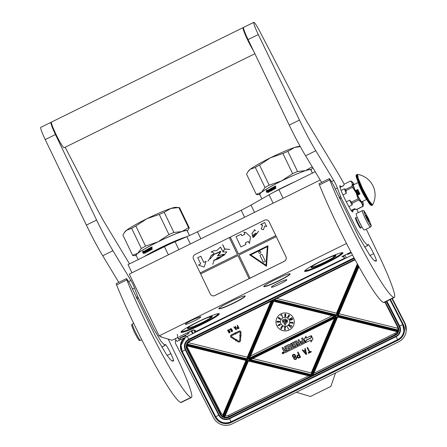<?xml version="1.0" encoding="UTF-8"?>
<svg xmlns="http://www.w3.org/2000/svg" width="447" height="447" viewBox="0 0 447 447"><rect width="100%" height="100%" fill="white"/><g stroke="black" fill="none" stroke-linecap="round" stroke-linejoin="round"><path stroke-width="0.67" d="M264.032 286.667C260.791 286.242 288.466 272.603 290.092 273.821L290.097 273.821C290.466 274.587 286.75 276.944 278.95 280.878C270.927 284.745 265.954 286.672 264.032 286.667L263.914 286.421M289.902 273.793A14.365 1.375 -25.7 0 1 289.907 273.81A14.365 1.375 -25.7 0 1 278.822 280.666A14.365 1.375 -25.7 0 1 264.138 286.359A14.365 1.375 -25.7 0 1 264.021 286.27A14.365 1.375 -25.7 0 1 264.009 286.248M219.069 308.827C215.828 308.408 243.498 294.763 245.129 295.987L245.129 295.987C245.504 296.752 241.788 299.104 233.988 303.044C225.958 306.905 220.986 308.838 219.069 308.827L218.946 308.586M244.934 295.953A14.365 1.375 -25.7 0 1 244.945 295.97A14.365 1.375 -25.7 0 1 233.859 302.826A14.365 1.375 -25.7 0 1 219.175 308.525A14.365 1.375 -25.7 0 1 219.052 308.43A14.365 1.375 -25.7 0 1 219.047 308.413M131.96 272.771L128.032 264.607L164.451 246.655A22.898 2.196 -25.7 0 1 175.068 241.749L186.846 236.698A22.898 2.196 154.3 0 0 197.462 231.797L241.184 210.246A22.898 2.196 154.3 0 0 251.007 205.078L269.077 194.797A22.898 2.196 -25.7 0 1 278.9 189.629L283.074 198.289M315.213 171.732L278.9 189.629M344.151 257.316L341.933 256.567L350.99 252.102M179.409 336.675L193.344 329.808L195.562 330.556M160.529 336.379L160.769 336.887L172.084 340.284L178.062 337.334M346.509 243.492L159.059 335.887L161.283 336.636L160.769 336.887M202.888 323.946A21.294 2.039 154.3 0 0 219.142 313.649A21.294 2.039 154.3 0 0 197.378 322.086A21.294 2.039 154.3 0 0 180.951 332.032A21.294 2.039 154.3 0 0 202.888 323.946M286.773 279.699A8.588 0.821 154.3 0 0 278.47 282.873A8.588 0.821 154.3 0 0 271.357 287.181A8.588 0.821 154.3 0 0 271.435 287.259A8.588 0.821 154.3 0 0 279.939 283.99A8.588 0.821 154.3 0 0 286.829 279.738A8.588 0.821 154.3 0 0 286.773 279.699M200.692 316.839A8.588 0.821 154.3 0 0 192.394 320.013A8.588 0.821 154.3 0 0 185.281 324.321A8.588 0.821 154.3 0 0 185.36 324.399A8.588 0.821 154.3 0 0 193.864 321.13A8.588 0.821 154.3 0 0 200.753 316.878A8.588 0.821 154.3 0 0 200.692 316.839M326.539 262.998A21.294 2.039 154.3 0 0 342.799 252.7A21.294 2.039 154.3 0 0 321.035 261.137A21.294 2.039 154.3 0 0 304.603 271.083A21.294 2.039 154.3 0 0 326.539 262.998M159.059 335.887L129.312 274.078L320.203 179.985M321.488 182.108L321.633 182.41M181.275 331.562A20.718 1.984 154.3 0 0 202.564 323.41A20.718 1.984 154.3 0 0 218.577 313.61M304.927 270.614A20.718 1.984 154.3 0 0 326.221 262.462A20.718 1.984 154.3 0 0 342.229 252.661M356.108 217.857L355.767 217.739A5.722 0.559 63.8 0 0 355.706 217.739A5.722 0.559 63.8 0 0 357.494 222.623A5.722 0.559 -116.2 0 0 360.768 228.004L360.455 228.16M360.919 227.612L360.802 227.959A5.722 0.559 -116.2 0 1 360.768 228.004M356.147 217.868A5.437 0.531 63.8 0 0 356.086 217.868A5.437 0.531 63.8 0 0 357.79 222.511A5.437 0.531 -116.2 0 0 360.897 227.624A5.437 0.531 -116.2 0 0 360.93 227.579M364.327 230.076A9.158 0.888 -116.2 0 1 359.097 221.466A9.158 0.888 63.8 0 1 356.231 213.649L362.361 210.626A9.158 0.888 -116.2 0 0 365.227 218.443A9.158 0.888 -116.2 0 0 370.462 227.054L364.327 230.076M362.361 210.626C364.339 211.397 362.266 207.324 368.479 218.695C372.239 227.724 371.552 227.495 366.395 217.991C362.623 208.95 363.316 209.185 368.468 218.689C373.044 229.708 370.854 224.869 370.462 227.054M366.987 218.186A3.436 0.335 -116.2 0 1 365.892 215.286A3.436 0.335 -116.2 0 1 367.875 218.488A3.436 0.335 -116.2 0 1 368.915 221.416A3.436 0.335 -116.2 0 1 366.987 218.186M365.897 216.007L366.294 215.901L366.367 216.711A2.978 0.291 63.8 0 1 367.088 218.019L367.747 218.538L367.708 219.315A2.978 0.291 -116.2 0 1 368.16 220.405M368.216 220.55L368.764 221.036L368.367 221.142M367.747 218.538L367.278 218.773M231.322 336.144A0.559 0.553 -175 0 0 231.58 336.625L231.574 336.686A0.559 0.553 5 0 1 231.624 335.731L235.496 333.82L235.692 334.194L236.223 333.032L235.1 332.646L235.29 333.015L231.255 335.004A1.386 1.363 -175 0 0 231.121 337.362L235.189 339.977L235.636 339.301L231.574 336.686M175.962 340.055A4.006 3.939 -175 0 0 175.766 343.939L213.66 417.884A13.74 13.499 -175 0 0 232.105 423.912L398.685 341.81A13.74 13.499 -175 0 0 404.758 323.689L404.826 322.952L392.27 298.451M194.68 330.255L195.171 331.221L195.076 332.317L193.886 329.987M391.918 298.624L404.758 323.689M175.934 340.011L175.358 341.765M343.525 255.785L344.793 258.522L346.559 257.651M195.076 332.317L193.031 333.322L191.741 330.875A5.152 0.503 63.8 0 1 191.696 330.964A5.152 0.503 63.8 0 1 191.405 330.763M191.003 330.959A8.012 0.777 63.8 0 0 192.964 333.535A8.012 0.777 63.8 0 0 193.026 333.389L193.031 333.322M175.163 338.765A8.012 0.777 63.8 0 0 177.124 341.34L181.99 338.943M343.503 256.008L344.905 255.321M352.476 254.907L346.766 257.723A8.012 0.777 -116.2 0 1 344.805 255.153M193.601 329.892L191.746 330.808M296.322 392.259L310.458 396.483L330.897 386.409L335.513 372.943M334.35 318.331L311.241 372.904L311.576 375.357L248.867 359.93L336.373 316.794L311.576 375.357M336.373 316.794L335.261 317.878L311.246 374.592L250.521 359.651L335.278 317.873L250.488 359.667L248.867 359.93M336.049 316.163L334.451 316.252L273.681 301.3L249.672 358.019L273.687 301.295L334.423 316.241L249.677 358.013L248.543 359.299L273.34 300.736L336.049 316.163L248.543 359.299M273.687 301.295L273.34 300.736M357.382 263.937L336.53 313.185L336.865 315.638L272.888 299.853L271.86 300.842L189.846 341.273L189.584 340.865A6.297 6.185 -175 0 0 186.405 344.559L189.846 341.273A5.722 5.627 -175 0 0 187.17 344.056L247.297 358.857L247.627 359.623L186.405 344.559M274.391 299.602L355.119 259.813L274.385 299.602M274.413 299.585L272.888 299.853M189.846 341.273L271.86 300.842M247.347 360.282L186.231 345.24L186.723 345.838A5.722 5.627 -175 0 0 187.315 348.816L220.824 414.213A5.722 5.627 -175 0 0 222.908 416.459L246.588 360.578L186.712 345.844L246.571 360.567L247.347 360.282L223.182 417.358L222.846 414.9L245.917 360.411M248.051 360.455L223.846 417.632L224.629 417.168L248.403 361.02L248.051 360.455L312.006 376.19L337.289 316.47L398.517 331.534L397.78 331.836L337.63 317.035L313.073 375.05L337.641 317.029L337.289 316.47M310.525 376.301L248.398 361.02L310.525 376.301L312.006 376.19M312.028 376.24L313.073 375.044L395.087 334.619L395.338 335.228A6.297 6.185 -175 0 0 398.517 331.534M398.69 330.853L337.569 315.811L338.362 315.325L358.935 266.73L338.362 315.325L398.216 330.054L397.623 327.075L384.833 302.116L397.618 327.07L398.121 326.925A6.297 6.185 -175 0 1 398.69 330.853L398.216 330.048A5.722 5.627 -175 0 0 397.629 327.087M311.241 372.904L252.806 358.522M332.227 315.705L250.538 355.968M336.53 313.185L276.704 298.462M270.949 301.3L247.292 357.17L247.297 358.857L271.86 300.853M247.292 357.17L188.103 342.603M186.93 345.894A5.722 5.627 -175 0 0 187.444 347.38L220.952 412.777A5.722 5.627 -175 0 0 222.846 414.9M313.811 373.306L395.215 333.183A5.722 5.627 -175 0 0 397.109 331.674M225.199 415.816A5.722 5.627 -175 0 0 228.635 415.285L308.653 375.849M398.081 328.327L339.01 313.794M283.728 353.018A0.732 0.721 -175 0 0 282.867 352.197A0.732 0.721 -175 0 0 282.275 352.89M283.817 350.392A0.687 0.676 -175 0 0 283.661 350.817M285.532 348.917L284.594 349.381A0.458 0.453 -175 0 1 283.979 349.18L283.068 347.403L282.079 347.895L283.107 350.023A0.687 0.676 -175 0 0 284.029 350.325A0.687 0.676 -175 0 0 283.722 351.23L284.426 352.605A0.458 0.453 -175 0 0 285.041 352.806L287.784 351.454L285.829 347.269L288.801 345.995L289.377 347.123L287.589 348.006L288.086 348.978L289.874 348.101L290.315 349.012L288.164 350.163L288.617 351.046L297.266 346.783A0.458 0.453 -175 0 0 297.467 346.179L296.428 344.151A0.458 0.453 -175 0 0 295.813 343.95L293.796 344.754L293.372 343.553L296.11 342.201L298.166 345.833A0.458 0.453 -175 0 0 298.78 346.034L304.709 343.112A0.458 0.453 -175 0 0 304.91 342.508L302.552 337.904L301.557 338.39L302.675 340.569L300.418 341.681L300.92 342.653L303.178 341.542L303.524 342.598L301.027 343.827L298.909 339.698L297.92 340.184L299.032 342.363L297.736 343L296.825 341.229A0.458 0.453 -175 0 0 296.21 341.027L292.193 343.005A0.458 0.453 -175 0 0 291.992 343.614L293.193 345.961A0.458 0.453 -175 0 0 293.808 346.162L295.825 345.358L296.098 346.257L293.394 347.587L291.282 343.458L290.287 343.944L292.405 348.073L291.41 348.565L289.505 344.838A0.458 0.453 -175 0 0 288.891 344.637L284.868 346.621A0.458 0.453 -175 0 0 284.666 347.224L285.577 348.995L284.583 349.487A0.458 0.453 5 0 1 283.968 349.286L283.057 347.509L282.068 348.001M292.36 347.995L291.422 348.459L289.511 344.732A0.458 0.453 -175 0 0 288.896 344.531L284.879 346.514A0.458 0.453 -175 0 0 284.627 346.928M296.188 346.067L293.405 347.481L291.288 343.352L290.287 343.944M298.993 342.285L297.747 342.899L296.836 341.122A0.458 0.453 -175 0 0 296.221 340.921L292.198 342.905A0.458 0.453 -175 0 0 291.947 343.318M303.614 342.408L301.032 343.721L298.92 339.591L297.92 340.184M302.636 340.485L300.418 341.681M304.96 342.698A0.458 0.453 -175 0 0 304.921 342.402L302.558 337.798L301.557 338.39M297.518 346.364A0.458 0.453 -175 0 0 297.478 346.073L296.439 344.045A0.458 0.453 -175 0 0 295.825 343.844L294.037 344.726L293.305 343.676M290.315 348.962L288.164 350.163M289.338 347.04L287.589 348.006M287.784 351.454L285.762 347.392M311.179 337.843L306.066 340.363L305.944 342.503L311.056 339.983L310.939 342.056L312.995 338.977L311.308 335.675L311.173 337.949L306.061 340.469M312.995 338.977L311.308 335.675M310.978 337.82L311.101 335.675L305.994 338.195L306.111 336.15L304.049 339.329L305.731 342.609L305.86 340.34L310.978 337.82L311.095 335.781L305.983 338.301L306.1 336.256L304.049 339.329M305.731 342.609L305.865 340.335M309.363 352.141L308.184 352.722L308.452 353.326L311.324 351.906L311.051 351.37L309.844 351.968L307.542 347.475L307.089 347.699L309.391 352.191L308.179 352.789M311.324 351.906L311.056 351.308L309.849 351.906L307.547 347.408L307.089 347.699M305.161 350.191L303.669 350.929L302.708 349.794L302.25 350.079L306.039 354.516L306.642 354.22L305.273 348.593L304.82 348.816L305.172 350.247L303.664 350.99L302.703 349.856L302.25 350.079M306.642 354.22L305.279 348.526L304.82 348.816M298.691 354.588L297.037 355.538L297.194 357.399L298.35 358.17L300.596 357.198L298.015 352.169L297.562 352.392L298.713 354.639L297.356 355.309L296.892 356.075M300.596 357.198L298.02 352.102L297.562 352.392M293.791 357.449L293.724 358.572L294.316 359.354L295.981 359.472L296.517 358.667L296.467 357.561L295.361 356.65M295.54 356.678L295.445 355.387L294.852 354.605L293.919 354.259L293.036 354.56L292.427 355.857L292.718 356.79L293.813 357.455L293.657 358.069M293.293 317.89A9.158 9.001 -175 0 0 275.995 321.119A9.158 9.001 -175 0 0 286.857 330.763A9.158 9.001 -175 0 0 293.293 317.89M236.754 339.53L235.619 339.703L235.854 340.888L236.083 340.547L238.011 341.787A1.626 1.598 -175 0 0 240.525 340.491L240.76 336.58L239.938 336.53L239.698 340.502A0.799 0.788 5 0 1 238.458 341.111L236.53 339.871L236.754 339.53L235.614 339.765M239.698 340.491A0.799 0.788 -175 0 1 238.463 341.05L236.564 339.826M241.229 335.624L240.821 335.535L241.011 332.428A1.386 1.363 -175 0 0 239.005 331.126L236.239 332.551L236.614 333.272L239.374 331.914A0.559 0.553 5 0 1 240.184 332.439L239.994 335.552L239.586 335.524L240.357 336.384L241.229 335.624L240.816 335.602L241.006 332.49A1.386 1.363 -175 0 0 239 331.188L236.239 332.551M240 335.485L239.586 335.524M235.267 332.97L231.261 334.943A1.386 1.363 -175 0 0 230.501 336.071M236.223 333.032L235.1 332.646M235.636 339.301L231.58 336.625M237.899 326.718L236.96 327.26L237.072 328.394L237.748 328.863L239.039 328.31L237.491 325.293L237.234 325.422L237.921 326.768L236.882 327.601M239.039 328.31L237.497 325.226L237.234 325.422M235.485 327.187L234.636 327.606L234.066 326.919L233.798 327.109L236.044 329.785L236.39 329.618L235.535 326.254L235.496 327.238L234.63 327.668L233.798 327.109M236.39 329.618L235.541 326.193L235.278 326.383M232.524 331.199L231.507 328.824L230.462 328.696L230.155 329.551L231.194 330.73L231.976 330.02L232.194 331.199L231.077 331.35L232.043 331.758L232.524 330.881L231.753 329.165L230.926 328.606L230.155 329.232M232.261 330.964L231.842 331.395L231.077 331.35M229.624 329.573L229.238 329.361M230.049 332.417L229.032 330.042L227.987 329.914L227.679 330.769L228.719 331.948L229.495 331.244L229.719 332.417L228.601 332.568L229.568 332.976L230.043 332.099L229.277 330.383L228.445 329.83L227.679 330.45M229.78 332.188L228.601 332.568M283.649 352.683A0.732 0.721 -175 0 0 282.264 352.946A0.732 0.721 -175 0 0 283.135 353.717A0.732 0.721 -175 0 0 283.649 352.683M295.931 356.89L295.534 356.745M296.3 357.242L295.925 356.952M296.584 358.237L296.462 357.628M292.5 355.365L292.427 355.857M292.712 354.857L292.494 355.426M293.036 354.56L292.707 354.918M293.489 354.337L293.031 354.627M293.919 354.259L293.483 354.404M294.461 354.393L293.914 354.32M294.852 354.605L294.456 354.46M295.277 355.063L294.847 354.667M295.562 356.058L295.439 355.449M275.995 321.102A9.158 9.001 -175 0 0 286.845 330.719A9.158 9.001 -175 0 0 294.243 322.695M240.76 336.58L239.933 336.597M240.525 340.491L240.754 336.647M283.007 353.577L282.465 352.7L283.113 352.884L283.029 352.426L283.493 353.331L282.761 353.281M284.672 350.66L286.074 349.973L286.577 350.951L285.326 351.565L284.672 350.66M298.238 343.978L299.535 343.341L299.976 344.251L298.892 344.877L298.238 343.978M303.96 351.381L305.318 350.711L306.117 353.94L303.96 351.381M299.043 355.281L299.864 356.885L298.149 357.6L297.434 356.209L299.043 355.281M294.037 354.935L294.897 355.315L295.054 356.175L293.953 356.985L293.092 356.605L292.936 355.745L294.037 354.935M295.048 359.125L294.266 358.706L294.282 357.628L294.83 357.22L295.657 357.354L296.082 357.812L295.959 358.678L295.406 359.086L294.584 358.952M280.56 321.466A4.582 4.498 -175 0 0 285.991 326.299A4.582 4.498 -175 0 0 289.209 319.862A4.582 4.498 -175 0 0 280.56 321.477A4.582 4.498 -175 0 0 285.985 326.276A4.582 4.498 -175 0 0 289.684 322.265M288.326 328.69L287.164 326.696M288.527 329.176L288.309 328.288M284.616 329.199L285.555 327.064L284.482 327.036L284.471 327.377L285.309 327.4L284.46 329.473L284.99 329.908L285.482 329.216L284.907 329.562L284.622 329.109M282.638 326.83L282.308 326.243L281.61 326.595L280.75 328.154L280.912 328.741L281.336 328.785L281.716 328.45L280.934 328.193L281.772 327.506L281.733 326.712L282.331 326.651L282.526 327.187L282.638 326.83L282.007 326.321L281.336 327.249M281.772 327.506L281.537 327.137M281.716 328.45L280.94 328.171M281.387 327.394L280.75 328.154M279.263 324.656L277.922 325.612L280.029 325.293L279.688 324.673L280.353 324.12L279.459 324.259L277.838 325.455M280.437 324.276L279.14 324.433M280.029 325.293L279.71 324.662M278.559 322.209L278.341 321.577L278.71 321.332L279.554 321.628L279.107 322.226L279.788 321.957L279.805 321.488L279.084 321.169L278.101 321.427L278.263 322.052L277.285 322.013L277.319 321.164L277.011 321.153L276.978 322.147L278.559 322.209L278.336 321.583M278.207 322.008L277.291 321.974L277.319 321.125L277.011 321.153M279.856 321.812L279.09 321.13L278.034 321.572M279.548 321.767L279.112 322.052M280.716 318.946L279.71 318.013L279.14 318.113L279.146 318.711L278.749 318.432L278.425 317.923L278.861 317.571L278.179 317.739L278.615 318.527L280.247 319.348L280.716 318.946L279.705 318.052L279.034 318.432M279.034 317.638L278.375 317.504L278.151 317.895M279.124 318.65L278.425 317.912M282.565 317.387L281.733 314.587L280.783 315.129L280.928 315.392L281.716 314.973L282.565 317.387L281.727 314.627L280.783 315.129M285.812 314.844L285.538 313.956L284.873 314.297L284.739 316.012L285.164 316.744L285.739 316.342L285.817 314.666L285.387 313.934L284.8 314.638M285.806 316.04L285.611 315.297M284.974 315.28L284.739 315.833M287.924 316.778L287.907 317.538L288.701 317.102L289.522 315.493L289.108 315.034L288.186 316.236L288.818 316.683L288.091 317.297L287.795 316.699L287.678 317.119M288.851 316.593L288.203 317.247L287.885 316.934M289.522 315.493L288.891 315.068L288.186 316.236M291.455 317.89L289.55 319.136M292.053 317.767L291.092 317.957M292.645 319.085L292.511 318.722L291.656 318.717L290.226 319.382L289.986 319.963L290.79 320.153L292.198 319.583L292.634 318.901L292.081 318.683L289.974 319.778M292.645 322.365L290.371 322.259M293.215 322.617L292.327 322.209M292.545 323.198L290.271 323.013M293.12 323.343L292.254 323.008M291.528 325.852L289.483 324.835M291.997 326.187L291.321 325.561M290.975 326.919L290.287 327.025L289.365 324.997L288.639 325.813L288.863 326.019L289.427 325.416L290.164 327.193L291.131 327.316L290.958 326.522L290.846 327.176L290.282 327.064L289.36 325.042L288.639 325.813M291.226 327.12L290.857 326.628M238.122 327.154L238.614 328.115L237.625 328.523L237.195 327.69L238.122 327.154M234.804 327.902L235.586 327.517L236.083 329.445L234.804 327.902M230.579 330.065L230.417 329.422L230.881 328.953L231.669 329.528L231.233 330.383L230.484 329.875M228.104 331.283L227.942 330.64L228.406 330.171L229.194 330.752L228.758 331.607L228.009 331.093M282.515 352.677L282.817 353.113M282.957 352.459L283.113 352.884M283.454 353.253L283.012 353.471M286.533 350.867L285.326 351.565M284.728 350.638L285.337 351.459M298.289 343.955L298.898 344.771L299.971 344.201M306.094 353.84L303.999 351.364M299.842 356.835L298.428 357.594M298.434 357.527L298.149 357.6M297.49 356.79L297.4 356.443M295.054 356.119L294.858 356.538M294.864 356.477L294.612 356.795M294.618 356.728L294.31 356.941M294.316 356.879L293.953 356.985M293.958 356.924L293.539 356.918M293.545 356.857L293.092 356.605M292.936 356.22L292.941 355.734M294.59 358.891L294.266 358.706M294.165 358.427L294.154 358.075M296.093 358.17L295.959 358.678M295.964 358.617L295.707 358.935M295.713 358.874L295.406 359.086M295.411 359.019L295.054 359.064M284.476 328.836L284.437 329.115M285.309 327.4L284.538 328.696M285.555 327.064L284.476 327.081M285.544 327.405L285.549 327.103M238.586 328.07L237.787 328.523M236.055 329.344L234.848 327.88M231.546 330.171L231.233 330.383M229.071 331.395L228.758 331.607M283.292 353.236L282.945 353.186M286.248 323.332L285.521 323.27L285.616 319.052L284.756 319.035L284.661 323.293L283.934 323.276L285.046 325.271L286.248 323.332L285.521 323.315L285.611 319.097L284.75 319.074M284.661 323.248L283.934 323.276M287.505 321.382L287.086 319.711L286.309 320.052L286.125 321.348L286.561 322.432L287.22 322.27L287.27 319.94L286.616 319.745L286.136 320.806M283.99 320.276L283.471 319.566L282.649 320.024L282.644 321.98L283.214 322.416L283.918 321.773L282.873 321.929L283.359 320.924L282.795 320.248L283.191 319.901L283.957 320.097L283.158 319.599L282.605 320.242M283.353 321.158L282.8 320.242M283.918 321.773L283.18 322.069L282.806 321.616M282.873 321.013L282.61 321.622M278.352 325.382L279.364 324.84L279.61 325.282L278.352 325.382M279.967 318.314L280.442 318.817L280.241 319.136L279.308 318.566L279.967 318.314M285.085 316.381L284.985 315.599L285.465 315.493L285.566 316.275L284.968 316.258M285.499 314.297L285.661 314.783L285.236 315.185L284.951 314.643L285.499 314.297M289.019 316.247L288.404 316.225L288.689 315.481L289.304 315.504L288.874 316.364M291.712 318.895L292.355 319.013L291.98 319.544L290.271 319.851L291.712 318.895M279.587 325.243L278.442 325.332M292.277 319.259L291.98 319.544M291.986 319.504L291.656 319.706M291.662 319.666L291.26 319.868M291.265 319.823L290.913 319.974M290.913 319.929L290.528 320.002M287.27 321.672L286.991 322.147L286.493 322.013L286.371 320.516L286.65 320.041L287.147 320.175L287.108 322.03M286.493 321.974L286.348 321.65M286.348 321.611L286.315 321.292M286.32 321.248L286.326 320.845M287.315 321.298L287.276 321.633M186.164 336.882L185.846 335.826L186.304 337.032L180.912 339.418L180.454 338.211M179.845 338.111L185.846 335.826M341.888 252.7A20.378 1.956 154.3 0 1 341.899 252.929A20.378 1.956 154.3 0 1 316.727 266.809A20.378 1.956 -25.7 0 1 305.346 270.519A20.378 1.956 -25.7 0 1 305.172 270.368M318.929 265.11A13.796 1.324 154.3 0 0 335.859 255.488A13.796 1.324 154.3 0 0 328.154 257.997A13.796 1.324 -25.7 0 0 311.112 267.395A13.796 1.324 -25.7 0 0 318.929 265.11M311.218 267.233A13.566 1.302 -25.7 0 1 311.213 267.222A13.566 1.302 -25.7 0 0 318.907 264.847A13.566 1.302 154.3 0 0 335.663 255.466A13.566 1.302 154.3 0 0 335.658 255.455M250.231 169.307L247.94 171.771L246.554 174.179L256.243 194.316A31.48 3.017 -25.7 0 0 256.852 194.568L259.958 194.775A28.619 2.743 -25.7 0 1 261.333 192.422L265.015 187.556L255.321 167.418L250.231 169.307A28.619 2.743 -25.7 0 1 270.502 157.785L282.923 153.494A31.48 3.017 -25.7 0 1 285.437 152.399A31.48 3.017 -25.7 0 1 287.868 151.377L297.557 171.514L305.592 170.603A28.619 2.743 154.3 0 0 294.886 174.76A28.619 2.743 154.3 0 0 281.616 180.89L292.612 173.632A31.48 3.017 -25.7 0 1 295.132 172.536A31.48 3.017 -25.7 0 1 297.557 171.514M272.553 192.886A28.334 2.716 -25.7 0 1 294.936 181.728M275.38 186.343L275.944 186.069M275.089 186.377L275.989 188.237L275.637 188.427L275.291 187.701L274.721 187.807L275 188.768A28.334 2.716 -25.7 0 0 273.609 189.522L272.681 187.958L272.357 188.137L273.145 189.779L272.826 189.958L272.039 188.316A28.334 2.716 -25.7 0 0 271.128 188.818L271.312 189.198A28.334 2.716 -25.7 0 1 271.888 188.88L272.491 190.143A28.334 2.716 -25.7 0 0 271.212 190.863L270.664 190.048A28.334 2.716 -25.7 0 0 270.273 190.277L270.698 191.16L270.401 191.327L269.614 189.684A28.334 2.716 -25.7 0 0 268.882 190.109L269.016 190.517A28.334 2.716 -25.7 0 1 269.681 190.131L269.859 190.511A28.334 2.716 -25.7 0 0 269.2 190.897L269.625 191.78L269.345 191.942L268.491 189.852A28.334 2.716 -25.7 0 1 270.239 188.841L271.206 190.383A28.334 2.716 -25.7 0 1 272.067 189.897L271.826 189.394A28.334 2.716 -25.7 0 0 271.262 189.712L270.709 188.573A28.334 2.716 -25.7 0 1 273.62 186.963L273.804 187.343A28.334 2.716 -25.7 0 0 273.078 187.74L273.206 188.148A28.334 2.716 -25.7 0 1 273.821 187.813L274.005 188.193A28.334 2.716 -25.7 0 0 273.391 188.528L273.687 189.003A28.334 2.716 -25.7 0 1 274.631 188.489L273.894 186.818A28.334 2.716 -25.7 0 1 274.866 186.293L274.944 186.276M275.721 188.383L275.067 187.623M273.609 189.522L272.681 187.958M271.234 189.165L271.435 189.159A28.105 2.693 -25.7 0 1 271.966 188.863M271.212 190.863L270.664 190.048M271.206 190.383L271.335 190.344A28.105 2.693 -25.7 0 1 272.189 189.858L271.837 189.388M271.262 189.712L270.837 188.533A28.105 2.693 -25.7 0 1 273.631 186.986M273.603 188.969L273.793 188.969A28.105 2.693 -25.7 0 1 274.726 188.466L273.994 186.79A28.105 2.693 -25.7 0 1 274.95 186.276M266.244 191.215L266.876 192.528L266.803 191.668A28.334 2.716 -25.7 0 1 268.183 190.835L268.139 190.053A28.334 2.716 -25.7 0 0 266.742 190.897L266.686 190.092L266.244 191.215L266.837 190.036M268.289 191.674L268.34 192.461L268.826 191.322L268.2 190.02L268.245 190.891A28.334 2.716 -25.7 0 0 266.865 191.724L266.932 192.495A28.334 2.716 -25.7 0 1 268.289 191.674L268.491 192.406M261.925 198.865L259.791 194.423A28.334 2.716 -25.7 0 1 294.791 174.833A28.334 2.716 154.3 0 1 310.849 169.849L312.414 173.112M272.933 189.897L272.039 188.316M270.524 191.255L269.614 189.684M269.016 190.517L269.155 190.467A28.105 2.693 -25.7 0 1 269.692 190.154M269.474 191.864L268.63 189.802A28.105 2.693 -25.7 0 1 270.318 188.824M273.206 188.148L273.318 188.12A28.105 2.693 -25.7 0 1 273.832 187.835M266.837 192.054L266.401 191.154M266.742 190.897L266.898 190.835A28.105 2.693 -25.7 0 1 268.144 190.087M266.865 191.724L267.027 191.668A28.105 2.693 -25.7 0 1 268.396 190.835L268.345 189.969M267.088 192.439L267.027 191.668M312.688 167.547L311.017 170.201A28.619 2.743 154.3 0 0 305.592 170.603L312.202 166.737M261.35 192.411A28.619 2.743 -25.7 0 1 281.616 180.89L269.195 185.175A31.48 3.017 -25.7 0 0 265.015 187.556M275.123 187.142L275.028 187.164A28.334 2.716 -25.7 0 0 274.536 187.427L274.631 187.405A28.105 2.693 -25.7 0 1 275.123 187.142L274.899 186.785M270.608 189.629L270.251 189.316L269.938 189.578L270.223 189.852A28.105 2.693 -25.7 0 1 270.608 189.629L270.329 189.349M256.243 194.316L261.333 192.422M275.609 186.449L275.615 185.991M275.028 187.164L274.788 186.812A28.334 2.716 -25.7 0 0 274.357 187.047L274.536 187.427M270.089 189.897A28.334 2.716 -25.7 0 1 270.48 189.668M255.321 167.418A31.48 3.017 -25.7 0 1 259.506 165.038L269.195 185.175M300.205 146.437L299.429 146.387A28.619 2.743 154.3 0 0 294.472 147.504A28.619 2.743 -25.7 0 0 270.502 157.785L259.506 165.038M247.94 171.771L248.577 170.86A28.619 2.743 -25.7 0 1 250.214 169.324M287.868 151.377L294.472 147.504L300.272 146.566M282.923 153.494L292.612 173.632M313.442 265.507L312.771 265.987C306.597 270.519 329.322 260.774 334.16 256.818L332.926 256.125M218.237 313.649A20.378 1.956 154.3 0 1 218.242 313.878A20.378 1.956 154.3 0 1 193.07 327.757A20.378 1.956 -25.7 0 1 181.694 331.467A20.378 1.956 -25.7 0 1 181.516 331.316M195.272 326.059A13.796 1.324 154.3 0 0 212.202 316.437A13.796 1.324 154.3 0 0 204.497 318.946A13.796 1.324 -25.7 0 0 187.461 328.344A13.796 1.324 -25.7 0 0 195.272 326.059M187.561 328.182A13.566 1.302 -25.7 0 1 187.561 328.171A13.566 1.302 -25.7 0 0 195.25 325.796A13.566 1.302 154.3 0 0 212.012 316.415A13.566 1.302 154.3 0 0 212.007 316.403M126.579 230.255L124.288 232.719L122.897 235.128L132.591 255.265A31.48 3.017 -25.7 0 0 133.2 255.516L136.301 255.723A28.619 2.743 -25.7 0 1 137.676 253.371L141.358 248.504L131.669 228.367L126.579 230.255A28.619 2.743 -25.7 0 1 146.845 218.734L159.266 214.443A31.48 3.017 -25.7 0 1 161.786 213.348A31.48 3.017 -25.7 0 1 164.211 212.325L173.905 232.462L181.94 231.552A28.619 2.743 154.3 0 0 171.235 235.709A28.619 2.743 154.3 0 0 157.964 241.838L168.96 234.586A31.48 3.017 -25.7 0 1 171.475 233.485A31.48 3.017 -25.7 0 1 173.905 232.462M152.902 252.348A27.759 2.66 -25.7 0 1 173.961 242.19A27.759 2.66 154.3 0 1 177.319 240.788M144.085 256.695A28.334 2.716 -25.7 0 1 173.905 241.531A28.334 2.716 154.3 0 1 186.717 236.754M151.723 247.292L152.293 247.018M151.438 247.325L152.332 249.186L151.986 249.376L151.634 248.649L151.064 248.755L151.349 249.717A28.334 2.716 -25.7 0 0 149.952 250.471L149.024 248.906L148.7 249.085L149.494 250.728L149.175 250.907L148.382 249.264A28.334 2.716 -25.7 0 0 147.476 249.767L147.661 250.147A28.334 2.716 -25.7 0 1 148.231 249.828L148.84 251.091A28.334 2.716 -25.7 0 0 147.56 251.812L147.007 250.996A28.334 2.716 -25.7 0 0 146.616 251.225L147.041 252.108L146.75 252.276L145.957 250.633A28.334 2.716 -25.7 0 0 145.225 251.058L145.364 251.465A28.334 2.716 -25.7 0 1 146.024 251.08L146.208 251.46A28.334 2.716 -25.7 0 0 145.543 251.845L145.968 252.728L145.694 252.89L144.834 250.801A28.334 2.716 -25.7 0 1 146.588 249.789L147.544 251.337A28.334 2.716 -25.7 0 1 148.415 250.845L148.175 250.342A28.334 2.716 -25.7 0 0 147.605 250.661L147.057 249.521A28.334 2.716 -25.7 0 1 149.963 247.912L150.147 248.292A28.334 2.716 -25.7 0 0 149.427 248.688L149.555 249.096A28.334 2.716 -25.7 0 1 150.164 248.761L150.348 249.141A28.334 2.716 -25.7 0 0 149.739 249.476L150.036 249.951A28.334 2.716 -25.7 0 1 150.974 249.437L150.242 247.767A28.334 2.716 -25.7 0 1 151.215 247.241L151.287 247.225M152.064 249.331L151.41 248.571M149.952 250.471L149.024 248.906M147.577 250.113L147.778 250.108A28.105 2.693 -25.7 0 1 148.309 249.812M147.56 251.812L147.007 250.996M147.678 251.292L147.678 251.292A28.105 2.693 -25.7 0 1 148.533 250.806L148.18 250.337M147.605 250.661L147.18 249.482A28.105 2.693 -25.7 0 1 149.974 247.934M149.952 249.918L150.142 249.918A28.105 2.693 -25.7 0 1 151.075 249.415L150.337 247.739A28.105 2.693 -25.7 0 1 151.298 247.225M142.587 252.164L143.219 253.483L143.152 252.616A28.334 2.716 -25.7 0 1 144.526 251.784L144.487 251.002A28.334 2.716 -25.7 0 0 143.09 251.845L143.029 251.041L142.587 252.164L143.185 250.985M144.632 252.622L144.683 253.41L145.174 252.27L144.549 250.968L144.593 251.84A28.334 2.716 -25.7 0 0 143.213 252.672L143.275 253.449A28.334 2.716 -25.7 0 1 144.632 252.622L144.834 253.354M138.173 259.606L136.134 255.371A28.334 2.716 -25.7 0 1 171.14 235.781A28.334 2.716 154.3 0 1 187.192 230.797L189.478 235.547M149.276 250.845L148.382 249.264M146.873 252.203L145.957 250.633M145.364 251.465L145.504 251.415A28.105 2.693 -25.7 0 1 146.035 251.102M145.823 252.812L144.973 250.75A28.105 2.693 -25.7 0 1 146.666 249.772M149.555 249.096L149.661 249.068A28.105 2.693 -25.7 0 1 150.175 248.783M143.18 253.002L142.749 252.102M143.09 251.845L143.247 251.784A28.105 2.693 -25.7 0 1 144.487 251.035M143.213 252.672L143.37 252.616A28.105 2.693 -25.7 0 1 144.739 251.784L144.688 250.918M143.437 253.388L143.37 252.616M187.36 231.144A28.619 2.743 154.3 0 0 181.94 231.552L188.55 227.685A31.48 3.017 154.3 0 1 189.31 227.942L187.366 231.149M137.698 253.36A28.619 2.743 -25.7 0 1 157.964 241.838L145.543 246.124A31.48 3.017 -25.7 0 0 141.358 248.504M151.466 248.091L151.377 248.113A28.334 2.716 -25.7 0 0 150.885 248.376L150.98 248.353A28.105 2.693 -25.7 0 1 151.466 248.091L151.242 247.733M146.957 250.577L146.594 250.264L146.281 250.527L146.566 250.801A28.105 2.693 -25.7 0 1 146.957 250.577L146.672 250.298M132.591 255.265L137.676 253.371M131.669 228.367A31.48 3.017 -25.7 0 1 135.849 225.986L146.845 218.734A28.619 2.743 -25.7 0 1 170.821 208.453A28.619 2.743 154.3 0 1 175.772 207.335L179.007 207.548A31.48 3.017 154.3 0 1 179.621 207.805L189.31 227.942M151.952 247.398L151.963 246.94M151.377 248.113L151.136 247.761A28.334 2.716 -25.7 0 0 150.7 247.996L150.885 248.376M146.432 250.845A28.334 2.716 -25.7 0 1 146.828 250.616M135.849 225.986L145.543 246.124M124.288 232.719L124.92 231.809A28.619 2.743 -25.7 0 1 126.562 230.272M179.007 207.548A31.48 3.017 154.3 0 0 178.856 207.542L188.55 227.685M164.211 212.325L170.821 208.453L178.856 207.542M159.266 214.443L168.96 234.586M189.785 326.455L189.12 326.936C182.946 331.467 205.67 321.723 210.503 317.767L209.274 317.074M57.646 137.687A8.588 0.833 -116.2 0 1 56.188 134.798A8.588 0.833 63.8 0 1 55.517 133.362M254.885 53.735L64.139 147.756A14.31 1.391 -116.2 0 1 55.959 134.296A14.31 1.391 63.8 0 1 51.483 122.081L243.095 27.641A14.31 1.391 63.8 0 0 247.571 39.85A14.31 1.391 -116.2 0 0 253.304 50.45M243.486 27.787A14.31 1.391 63.8 0 0 243.095 27.641M248.929 41.353A8.588 0.833 -116.2 0 1 248.314 40.101A8.588 0.833 63.8 0 1 247.638 38.666M344.184 184.242A45.79 4.448 63.8 0 0 336.842 171.274L309.229 125.585A45.79 4.448 -116.2 0 1 298.931 107.006L260.115 32.028A14.31 1.391 63.8 0 0 253.829 22.35A14.31 1.391 63.8 0 0 258.305 34.559L299.456 120.07A45.79 4.448 63.8 0 0 315.794 150.745L333.764 180.482A5.722 0.559 -116.2 0 1 337.384 187.997A50.941 4.951 63.8 0 0 340.692 196.775A5.722 0.559 63.8 0 0 341.24 198.06L356.745 229.35L363.797 241.179L367.758 245.532L367.976 244.621A9.845 0.955 63.8 0 1 368.06 244.408A9.845 0.955 63.8 0 1 373.681 253.667A8.7 0.844 63.8 0 1 376.402 261.093A8.7 0.844 63.8 0 1 376.313 261.093A8.7 0.844 63.8 0 1 375.776 260.584L374.815 261.059M315.794 150.745L305.575 155.779L321.661 182.398M305.575 155.779A45.79 4.448 -116.2 0 1 289.237 125.11L248.085 39.599L258.305 34.559M253.829 22.35L243.609 27.384A14.31 1.391 63.8 0 0 248.085 39.599M375.776 260.584L375.441 261.137L373.245 259.713L369.362 254.589L358.315 236.066L334.378 187.114A3.436 0.335 63.8 0 0 332.3 183.03L329.88 179.264A3.436 0.335 63.8 0 0 329.322 178.621A3.436 0.335 63.8 0 0 329.668 179.917L319.449 184.957A82.997 8.063 63.8 0 0 355.577 260.651A82.997 8.063 63.8 0 0 383.587 302.474A49.226 4.783 63.8 0 0 384.102 302.474L394.321 297.439A49.226 4.783 63.8 0 0 378.922 255.433L366.261 229.127M319.449 184.957A3.436 0.335 -116.2 0 1 319.102 183.661L329.322 178.621M358.315 212.621L356.801 209.47M329.668 179.917A82.997 8.063 63.8 0 0 365.797 255.611A82.997 8.063 63.8 0 0 393.807 297.439A49.226 4.783 63.8 0 0 394.321 297.439M355.505 217.834A5.761 0.559 63.8 0 0 355.494 217.834A5.761 0.559 63.8 0 0 355.432 217.834A5.761 0.559 63.8 0 0 357.354 222.997A5.761 0.559 63.8 0 0 360.466 228.16A5.761 0.559 63.8 0 0 360.528 228.16A5.761 0.559 63.8 0 0 360.567 228.104M341.095 186.79A14.595 1.419 63.8 0 0 340.066 185.779A14.595 1.419 63.8 0 0 339.916 185.779A14.595 1.419 63.8 0 0 344.788 198.865A14.595 1.419 63.8 0 0 352.666 211.962A14.595 1.419 63.8 0 0 352.823 211.962A14.595 1.419 63.8 0 0 352.739 210.408M51.36 122.484A14.31 1.391 63.8 0 0 50.975 122.338A14.31 1.391 63.8 0 0 55.45 134.547L96.602 220.058A45.79 4.448 63.8 0 0 112.94 250.728L130.91 280.465A5.722 0.559 -116.2 0 1 134.53 287.98A50.941 4.951 63.8 0 0 137.838 296.763A5.722 0.559 63.8 0 0 138.386 298.043L153.891 329.338L160.942 341.167L164.904 345.52L165.122 344.609A9.845 0.955 63.8 0 1 165.2 344.391A9.845 0.955 63.8 0 1 170.827 353.65A8.7 0.844 63.8 0 1 173.548 361.075A8.7 0.844 63.8 0 1 173.458 361.075A8.7 0.844 63.8 0 1 172.922 360.567L171.961 361.042M112.94 250.728L102.721 255.768L118.807 282.381M102.721 255.768A45.79 4.448 -116.2 0 1 86.383 225.092L45.231 139.581L55.45 134.547M50.975 122.338L40.755 127.373A14.31 1.391 63.8 0 0 45.231 139.581M172.922 360.567L172.587 361.126L170.391 359.701L166.507 354.572L155.461 336.055L131.524 287.103A3.436 0.335 63.8 0 0 129.446 283.018L127.026 279.252A3.436 0.335 63.8 0 0 126.467 278.61A3.436 0.335 63.8 0 0 126.814 279.906L116.594 284.94A82.997 8.063 63.8 0 0 152.723 360.634A82.997 8.063 63.8 0 0 180.733 402.462A49.226 4.783 63.8 0 0 181.247 402.462L191.467 397.422A49.226 4.783 63.8 0 0 176.068 355.421L168.139 338.949M116.594 284.94A3.436 0.335 -116.2 0 1 116.248 283.644L126.467 278.61M129.524 263.87L106.375 225.573A45.79 4.448 -116.2 0 1 96.077 206.995L65.15 147.253M126.814 279.906A82.997 8.063 63.8 0 0 162.943 355.6A82.997 8.063 63.8 0 0 190.953 397.422A49.226 4.783 63.8 0 0 191.467 397.422M354.264 184.449A12.594 1.224 63.8 0 0 353.817 183.773A12.594 1.224 63.8 0 0 352.409 182.052A12.594 1.224 63.8 0 0 352.275 181.985A12.594 1.224 63.8 0 0 352.191 183.22L352.063 186.254A14.136 1.375 63.8 0 0 352.51 187.354L356.091 192.741L358.064 198.887A14.136 1.375 63.8 0 0 358.701 200.049L361.606 202.782L362.914 206.302L356.404 209.509L354.689 208.682L351.225 210.386M343.648 185.578A13.164 1.28 63.8 0 0 343.631 185.611L344.218 184.186L350.727 180.974A14.136 1.375 -116.2 0 1 350.811 180.99A14.136 1.375 -116.2 0 1 350.917 181.041L352.409 182.052M350.727 180.974L352.191 183.22A12.594 1.224 63.8 0 0 356.08 192.718M354.689 208.682A13.164 1.28 -116.2 0 0 355.214 209.112L356.505 209.559A14.136 1.375 -116.2 0 0 356.594 209.576L363.104 206.363L363.383 204.318A12.594 1.224 63.8 0 0 363.232 203.335A12.594 1.224 63.8 0 0 362.612 201.39M348.85 206.581L352.169 204.95L352.191 203.262L358.701 200.049M346.269 201.826L349.565 200.2L351.549 202.094L358.064 198.887M341.067 190.478L344.413 188.83L345.553 189.461A14.136 1.375 63.8 0 0 346 190.567L352.51 187.354M346 190.567L346.252 193.316L342.95 194.942M345.553 189.461L352.063 186.254M340.027 187.444L343.614 185.673A13.164 1.28 63.8 0 1 343.631 185.611M356.091 192.741A12.594 1.224 63.8 0 0 361.606 202.782A12.594 1.224 63.8 0 0 363.383 204.318M352.191 203.262A14.136 1.375 -116.2 0 1 351.549 202.094M352.169 204.95A13.164 1.28 -116.2 0 1 349.565 200.2M353.856 184.65A10.13 0.983 63.8 0 0 353.231 184.192A10.13 0.983 63.8 0 0 356.404 192.836A10.13 0.983 -116.2 0 0 362.193 202.362A10.13 0.983 -116.2 0 0 362.204 201.591M344.413 188.83A13.164 1.28 63.8 0 0 346.252 193.316M357.561 174.375A20.948 20.948 0 0 1 372.614 204.91L369.177 200.899L362.774 188.947L358.265 178.482L357.561 174.375L356.561 174.704A17.17 1.671 -116.2 0 0 361.93 189.355A17.17 1.671 -116.2 0 0 371.742 205.508L370.267 204.877C368.088 202.251 365.16 197.172 361.489 189.629L357.086 179.415L356.432 175.459M371.066 205.145L367.747 201.29L361.494 189.634C357.494 181.041 355.711 176.252 356.136 175.263L356.561 174.704M358.176 190.299A1.145 1.134 -71.4 0 0 356.773 189.964L355.751 190.467A9.443 0.916 63.8 0 0 356.795 192.713A9.443 0.916 63.8 0 0 357.93 194.993L359.975 193.987A9.443 0.916 63.8 0 1 358.84 191.707A9.443 0.916 63.8 0 1 357.796 189.461L356.773 189.964A1.145 1.134 -71.4 0 0 356.248 191.495L357.93 194.993M355.751 190.467L356.248 191.495A1.145 1.134 -71.4 0 0 358.371 190.718M359.349 192.752A1.145 1.134 -71.4 0 0 357.438 193.964A1.145 1.134 -71.4 0 0 359.556 193.16M358.84 192.383A1.145 1.134 -71.4 0 0 357.354 193.54A1.145 1.134 -71.4 0 0 358.108 194.551M357.65 189.908A1.145 1.134 -71.4 0 0 356.164 191.07A1.145 1.134 -71.4 0 0 356.918 192.076M358.343 192.718L357.661 193.434L358.595 192.786M358.88 193.964L357.756 193.635L358.198 194.551L357.986 193.774L358.963 194.143L359.232 193.568L358.701 193.199L359.008 193.964L357.891 193.573M358.863 194.132L359.304 193.875L358.969 193.227M358.198 194.551L358.019 193.786M356.963 191.757L357.918 190.556L356.477 190.74L357.153 191.35L356.963 191.757L357.885 190.545M356.55 190.891L356.913 190.852M357.661 193.434L358.874 192.83M357.242 191.271L357.024 190.813L357.835 190.701L357.242 191.271M357.259 191.255L357.024 190.813M357.052 190.824L357.818 190.718M212.275 295.713A3.436 3.403 -71.4 0 0 212.297 295.718A3.436 3.403 -71.4 0 0 214.873 295.545L284.365 261.294A3.436 3.403 -71.4 0 0 285.951 256.701L269.15 221.79A3.436 3.403 -71.4 0 0 267.183 220.053A3.436 3.403 -71.4 0 0 267.161 220.041M269.105 221.779A3.436 3.403 -71.4 0 0 264.557 220.209L230.322 237.083L238.502 254.036L275.805 235.647L269.15 221.79M249.068 278.654L237.949 255.555L200.647 273.938L210.28 293.964A3.436 3.403 -71.4 0 0 214.828 295.528L284.32 261.277A3.436 3.403 -71.4 0 0 285.907 256.69L275.805 235.647M230.334 237.106L195.065 254.46A3.436 3.403 -71.4 0 0 193.484 259.053L200.669 273.933M266.691 226.635L264.713 222.528L260.623 224.545L262.585 225.221L261.266 229.048L263.412 229.786L264.73 225.958L266.691 226.635L264.73 225.958M240.939 246.951L246.046 244.431L245.308 242.894L248.37 241.38L249.387 243.486L250.532 236.916L245.979 232.624L243.9 232.088L244.911 234.194L241.849 235.703L241.106 234.167L235.994 236.681L240.939 246.951M255.639 230.674L254.566 230.183L254.527 229.406L254.46 230.199L251.929 233.418L252.929 237.424L253.17 235.066L255.857 233.183L256.572 233.893L258.673 231.261L256.595 233.826L255.88 233.11L253.125 235.01L252.952 237.357L251.985 233.463L254.505 230.261L255.388 230.613M255.321 230.691L254.594 230.311M253.65 237.139L256.673 233.904L253.672 237.234M275.777 235.642L238.475 254.025M276.268 236.664L238.972 255.053L250.085 278.151M266.49 266.256L267.982 245.721L249.588 254.784L266.49 266.256L249.588 254.784M229.328 237.597L237.486 254.539L200.183 272.921M237.949 255.555L249.096 278.665M200.155 272.916L237.486 254.539M198.412 265.071L204.123 267.038L206.106 261.277L203.798 262.417L200.82 256.226L197.747 257.74L200.725 263.931L198.412 265.071L204.123 267.038M214.13 260.215L213.666 260.428M220.321 257.26L224.31 255.086L226.741 251.84L223.17 251.985L220.405 247.141L216.605 250.706L213.649 250.773L211.146 252.019L212.755 252.253L214.582 254.092C212.113 254.298 210.598 255.611 210.068 258.048L207.889 261.244L210.068 258.198L210.291 258.869C209.755 253.415 216.795 254.84 219.382 251.75L220.097 252.974L217.56 255.969L223.936 254.382C223.053 254.544 222.818 254.986 223.221 255.701L216.605 258.053L220.321 257.26L213.649 260.322M224.31 255.086L226.741 251.84M223.154 251.979L220.561 247.202M214.588 250.873L214.202 250.823M211.163 252.024L212.716 252.242M221.092 256.986C219.153 258.584 216.879 259.646 214.258 260.16L212.772 264.25M222.852 251.739L224.752 249.063L229.797 249.448L224.763 248.945L222.723 244.705L224.657 248.996L222.964 251.829M229.3 237.586L237.452 254.527M261.266 229.048L263.412 229.786M262.585 225.221L261.294 229.054M260.623 224.545L262.613 225.232M264.725 222.55L260.657 224.556M235.994 236.681L240.955 246.94M241.117 234.183L236.027 236.692M241.849 235.703L244.911 234.194M243.9 232.088L244.945 234.206M244.481 232.205L243.928 232.099M248.37 241.38L249.398 243.459M254.46 230.199L251.94 233.423L252.941 237.43M255.857 233.183L256.561 233.887M254.527 229.406L254.477 230.205M258.623 231.239L256.606 233.826M255.935 233.138L252.952 237.357M256.69 233.91L253.661 237.145M267.982 245.744L249.616 254.796M200.725 263.931L198.44 265.077M197.747 257.74L200.753 263.942M200.832 256.248L197.775 257.751M203.798 262.417L206.101 261.305M220.332 257.265L213.66 260.327M224.02 254.298L217.605 255.863M220.717 251.315L214.387 254.147L210.179 258.841M220.717 251.426L220.187 252.907L219.516 251.689L220.734 251.432L217.46 255.935M223.813 254.326L221.092 256.874L216.622 258.059M224.059 254.455L223.936 254.382C223.003 254.6 222.762 255.041 223.232 255.701L223.327 255.623C222.924 255.019 223.17 254.634 224.059 254.455L223.327 255.623M220.114 252.98L219.527 251.695M210.079 258.053L207.9 261.249M224.657 248.996L222.88 251.745M222.617 244.76L224.69 249.007M224.763 248.945L229.797 249.454M267.373 246.677L266.026 265.239L250.722 254.863L267.373 246.677M220.751 251.32L217.572 255.852L223.835 254.214L224.293 255.081M267.345 246.671L265.993 265.233M260.702 251.862A1.028 1.023 -71.4 0 0 259.014 251.639A1.028 1.023 -71.4 0 0 259.45 253.293A1.028 1.023 -71.4 0 0 260.702 251.862M264.881 261.601A0.57 0.564 -71.4 0 0 265.144 260.836L262.182 254.678A0.57 0.564 -71.4 0 0 261.422 254.416L260.4 254.919A0.57 0.564 -71.4 0 0 260.137 255.684L263.099 261.847A0.57 0.564 -71.4 0 0 263.859 262.104L264.881 261.601M260.126 251.343A1.028 1.023 -71.4 0 0 258.891 252.778A1.028 1.023 -71.4 0 0 259.467 253.298M261.869 254.393A0.57 0.564 -71.4 0 0 261.45 254.427L260.428 254.93A0.57 0.564 -71.4 0 0 260.165 255.695L263.132 261.853A0.57 0.564 -71.4 0 0 263.445 262.143M164.451 246.655L168.379 254.818M175.068 241.749L178.867 249.649M190.355 243.989L186.846 236.698M200.843 238.821L197.462 231.797M244.565 217.27L241.184 210.246M254.516 212.364L251.007 205.078M269.077 194.797L273.123 203.195M140.526 340.391C138.548 339.619 140.621 343.693 134.407 332.322C129.842 321.309 132.033 326.148 132.429 323.963A9.158 0.888 63.8 0 0 135.29 331.775A9.158 0.888 63.8 0 0 140.526 340.391L141.766 339.776M357.712 218.438A5.437 0.531 63.8 0 0 359.17 221.829A5.437 0.531 63.8 0 0 361.433 225.992M390.382 299.378L403.228 324.444A12.019 11.812 5 0 1 397.908 340.301L231.334 422.404A12.019 11.812 5 0 1 215.191 417.129L181.683 351.733A12.019 11.812 5 0 1 183.868 338.111M195.115 331.881L344.62 258.187M231.334 422.404L231.088 421.795A11.449 11.248 5 0 1 215.711 416.772L182.203 351.376A11.449 11.248 5 0 1 185.388 337.44M215.191 417.129L215.717 416.727M181.683 351.733L185.265 349.822M193.02 333.44L346.654 257.718M389.924 299.607L402.725 324.595L389.918 299.607M403.228 324.444L402.725 324.6L403.909 330.624A11.449 11.248 5 0 1 397.662 339.692L231.088 421.767M402.736 324.606A11.449 11.248 5 0 1 403.909 330.624M397.908 340.301L397.662 339.664M406.245 330.193A13.74 13.499 -175 0 0 404.826 322.952A7.443 1.173 -27.1 0 0 404.803 322.835L406.183 330.931M181.007 345.559A11.449 11.248 5 0 1 181.029 345.213M403.92 330.501A11.449 11.248 5 0 1 403.881 330.841M348.163 253.494L348.615 254.052A2.291 2.291 0 0 1 346.827 254.153M179.811 337.977L187.986 333.948M187.176 332.842L187.969 333.993A2.291 2.291 0 0 0 189.243 331.825M399.752 326.243A8.012 7.873 5 0 1 400.495 330.283L400.512 330.076A8.012 7.873 -175 0 0 400.523 329.925M184.477 345.235A8.012 7.873 -175 0 0 184.46 345.386L184.443 345.598A8.012 7.873 5 0 1 185.874 341.743M396.103 336.636L229.54 418.744L396.115 336.641C398.69 335.272 400.149 333.155 400.495 330.283A8.012 7.873 5 0 1 396.12 336.63L395.852 336.233L229.277 418.336A7.443 7.314 5 0 1 219.281 415.073L185.773 349.677A7.443 7.314 5 0 1 189.064 339.86L354.354 258.394M229.277 418.336L229.54 418.744A8.012 7.873 5 0 1 218.79 415.235L219.281 415.073M229.54 418.744C224.981 420.471 221.399 419.297 218.784 415.224L185.281 349.839A8.012 7.873 5 0 1 184.443 345.598C184.773 342.754 186.226 340.648 188.802 339.279L187.282 336.334M386.878 301.105L399.668 326.059L399.143 326.416A7.443 7.314 5 0 1 395.852 336.233M218.784 415.224L185.276 349.828L185.773 349.677M188.818 339.267L189.064 339.86M386.314 301.384L399.143 326.416M358.164 265.339L336.865 315.638M272.916 299.903L247.627 359.623M354.89 259.389L189.584 340.865M186.231 345.24A6.297 6.185 -175 0 0 186.796 349.174L220.304 414.565A6.297 6.185 -175 0 0 223.182 417.358M223.846 417.632A6.297 6.185 -175 0 0 228.758 417.33L395.338 335.228M398.121 326.925L385.292 301.887M337.569 315.811L358.606 266.133M357.79 264.669L336.535 314.872L274.419 299.591M220.952 412.777L220.824 414.213L220.304 414.565M187.444 347.38L187.315 348.816L186.796 349.174M337.641 317.029L397.769 331.825M395.215 333.183L395.087 334.619A5.722 5.627 -175 0 0 397.763 331.83M248.398 361.02L224.623 417.174A5.722 5.627 -175 0 0 228.512 416.721L310.509 376.307M228.635 415.285L228.758 417.33M399.551 333.367L400.501 330.283L399.674 326.087L402.713 324.578M396.12 336.636L397.662 339.642M188.813 339.245L354.046 257.83M229.546 418.738L231.088 421.744M218.773 415.218L215.722 416.721M179.85 338.105L178.426 338.547L178.588 338.904C179.091 339.675 179.867 339.849 180.912 339.418M373.681 253.667L369.982 255.488M339.647 198.842L341.24 198.06M339.066 197.58L340.692 196.775M335.228 189.059L337.384 187.997M331.411 181.638L333.764 180.482M299.456 120.07L289.237 125.11M383.587 302.474L393.807 297.439M170.827 353.65L167.128 355.477M136.793 298.831L138.386 298.043M136.212 297.562L137.838 296.763M132.373 289.047L134.53 287.98M128.552 281.627L130.91 280.465M96.602 220.058L86.383 225.092M180.733 402.462L190.953 397.422M372.614 204.91L372.278 205.24A17.17 1.671 -116.2 0 1 362.467 189.092A17.17 1.671 -116.2 0 1 357.092 174.436M358.365 182.7A9.443 0.916 63.8 0 0 361.394 190.45A9.443 0.916 63.8 0 0 366.501 199.206M217.706 255.896L223.846 254.226M132.429 323.963L133.67 323.349M355.706 217.739L355.393 217.89M357.231 217.303L356.086 217.868M362.042 227.059L360.897 227.624M175.911 339.983L175.353 341.826M181.018 345.341L185.41 337.429M192.964 333.535L186.326 336.803M346.665 257.718L193.02 333.451M392.304 298.434L404.803 322.835M351.314 252.723L348.615 254.052M177.303 337.714A2.291 2.291 0 0 0 178.325 338.211M185.276 349.828L184.443 345.598L184.834 348.794M403.932 329.02L403.909 330.579C403.417 334.686 401.333 337.714 397.646 339.67L231.071 421.778C224.573 424.237 219.46 422.56 215.728 416.749L182.22 351.353L181.029 345.296L181.275 343.754M177.196 334.429L178.426 338.547M311.051 266.619C312.464 267.233 310.57 267.535 314.498 266.529C319.65 264.875 331.395 259.081 334.283 256.746C335.351 255.863 335.686 255.265 335.289 254.952M187.394 327.567C188.813 328.182 186.919 328.484 190.841 327.478C195.993 325.824 207.743 320.03 210.626 317.694C211.694 316.811 212.029 316.213 211.638 315.9M364.612 247.079L367.736 245.543M161.758 347.068L164.882 345.531M355.298 209.146L351.638 210.945M343.659 185.527L339.999 187.332M372.278 205.24L371.742 205.508M366.624 199.418L361.567 201.904M358.271 182.471L353.219 184.963"/></g></svg>
